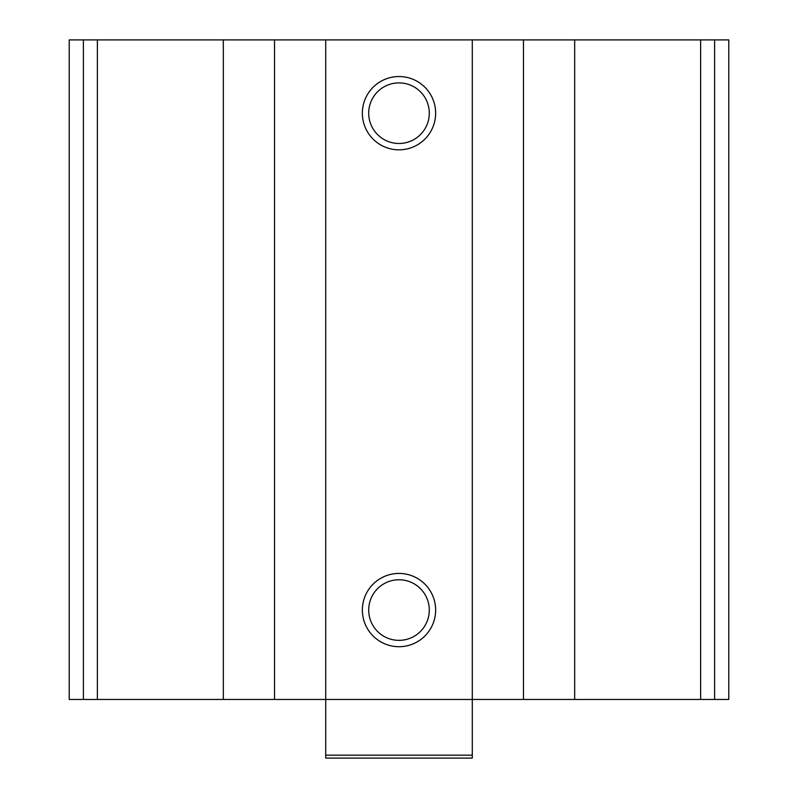 <?xml version="1.0" encoding="UTF-8"?>
<svg xmlns="http://www.w3.org/2000/svg" width="798" height="798" viewBox="0 0 798 798"><rect width="100%" height="100%" fill="white"/><g stroke="black" fill="none" stroke-linecap="round" stroke-linejoin="round"><path stroke-width="1.2" d="M574.68 699.467L69.217 699.467L69.217 39.9L728.783 39.9L728.783 699.467L574.68 699.467L574.68 39.9M69.217 699.467L69.217 39.9L69.217 699.467M399 76.538A36.638 36.638 0 0 1 430.73 131.51A36.638 36.638 0 0 1 367.27 131.51A36.638 36.638 0 0 1 399 76.538M399 573.423A36.638 36.638 0 0 1 430.73 628.385A36.638 36.638 0 0 1 367.27 628.385A36.638 36.638 0 0 1 399 573.423M399 579.767A30.294 30.294 0 0 1 425.234 625.213A30.294 30.294 0 0 1 372.766 625.213A30.294 30.294 0 0 1 399 579.767M399 82.892A30.294 30.294 0 0 1 425.234 128.338A30.294 30.294 0 0 1 372.766 128.338A30.294 30.294 0 0 1 399 82.892M472.286 755.167L325.714 755.167L325.714 758.1L472.286 758.1L472.286 39.9M325.714 755.167L325.714 39.9M83.391 699.467L83.391 39.9M714.609 699.467L714.609 39.9M700.624 699.467L700.624 39.9M523.478 699.467L523.478 39.9M274.522 699.467L274.522 39.9M223.32 699.467L223.32 39.9M97.376 699.467L97.376 39.9"/></g></svg>
